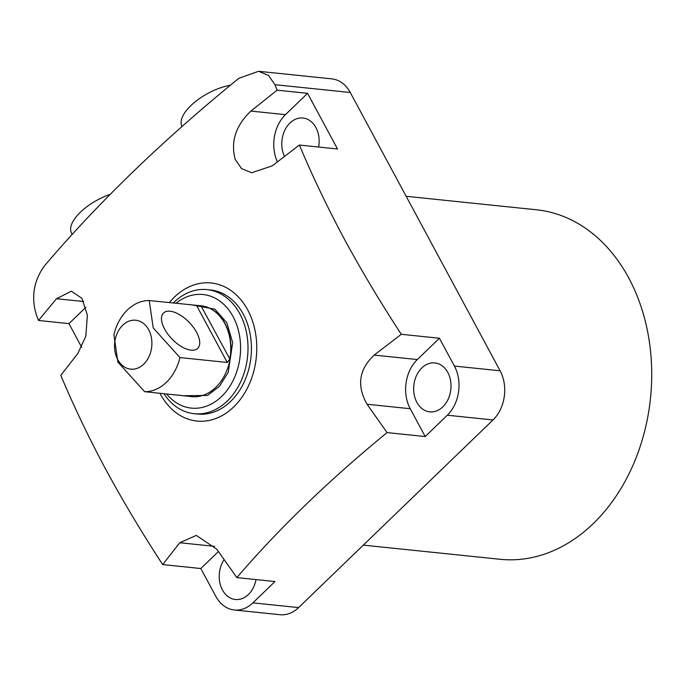 <?xml version="1.0" encoding="UTF-8"?>
<svg xmlns="http://www.w3.org/2000/svg" width="686" height="686" viewBox="0 0 686 686"><rect width="100%" height="100%" fill="white"/><g stroke="black" fill="none" stroke-linecap="round" stroke-linejoin="round"><path stroke-width="1.03" d="M363.306 545.13L500.171 559.287A175.693 132.955 -84.1 0 0 631.669 468.195A175.693 132.955 -84.1 0 0 628.71 277.916A175.693 132.955 -84.1 0 0 536.332 209.762L406.155 196.29M284.493 156.434A24.602 18.616 95.9 0 1 284.819 130.246A24.602 18.616 95.9 0 1 302.98 118.018A24.602 18.616 95.9 0 1 315.92 127.553A24.602 18.616 95.9 0 1 318.587 147.027M447.787 372.464A24.602 18.616 95.9 0 1 448.198 399.106A24.602 18.616 95.9 0 1 429.788 411.857A24.602 18.616 95.9 0 1 416.856 402.322A24.602 18.616 95.9 0 1 416.445 375.679A24.602 18.616 95.9 0 1 434.855 362.928A24.602 18.616 95.9 0 1 447.787 372.464M256.041 579.576A24.602 18.616 95.9 0 1 235.375 599.495A24.602 18.616 95.9 0 1 222.444 589.96A24.602 18.616 95.9 0 1 224.09 559.579M169.348 302.612A69.397 52.513 95.9 0 1 247.689 309.909A69.397 52.513 95.9 0 1 233.652 406.987A69.397 52.513 95.9 0 1 160.421 394.133A69.397 52.513 95.9 0 1 159.967 393.275M298.599 607.59L252.894 602.865A35.14 26.591 95.9 0 1 234.295 609.983L279.991 614.707A35.14 26.591 -84.1 0 0 298.599 607.59L493.011 419.952A35.14 26.591 -84.1 0 0 500.12 370.8L454.415 366.067L439.426 338.241L401.284 334.296C380.533 302.526 361.548 270.781 344.329 239.045C327.394 207.344 312.413 176.01 299.388 145.046L272.265 165.849L251.608 172.761L241.583 168.627L235.187 159.341C230.513 141.625 235.752 125.538 250.896 111.081L277.101 90.175L274.975 84.704L350.263 92.49A35.14 26.591 -84.1 0 0 331.784 78.864L258.588 71.293L268.458 75.391L274.975 84.704M83.778 301.54L56.484 298.719L38.502 320.465L36.384 314.985C30.999 297.175 33.683 280.823 44.419 265.928C98.501 202.276 163.302 139.73 238.839 78.29L258.588 71.293M56.484 298.719L71.353 291.207L81.926 298.299L87.371 315.114L85.827 336.149L77.852 353.487L60.788 375.328C73.814 406.292 88.794 437.634 105.73 469.327C122.948 501.063 141.933 532.808 162.685 564.578L200.835 568.523L215.816 596.357A35.14 26.591 95.9 0 0 234.295 609.983M277.401 161.887A35.14 26.591 95.9 0 1 285.47 114.656L307.56 93.33L277.101 90.175M173.266 303.015A62.375 47.197 95.9 0 1 174.03 302.269A62.375 47.197 95.9 0 1 207.052 289.621L210.473 289.981A62.375 47.197 95.9 0 1 243.273 314.171A62.375 47.197 95.9 0 1 244.319 381.725A62.375 47.197 95.9 0 1 197.637 414.061L194.207 413.709A62.375 47.197 95.9 0 1 163.885 393.678M500.12 370.8L350.263 92.49M38.502 320.465L68.96 323.612L81.737 347.339M299.388 145.046L337.529 148.991L307.56 93.33M454.415 366.067A35.14 26.591 95.9 0 1 447.306 415.219L493.011 419.952M252.894 602.865L274.983 581.539L236.841 577.595C279.005 528.443 329.083 480.114 387.067 432.6L425.217 436.545L447.306 415.219M425.217 436.545L410.228 408.719A35.14 26.591 95.9 0 1 417.337 359.558L439.426 338.241M218.44 551.535L200.835 568.523M85.913 307.259L68.96 323.612M214.615 546.339L179.758 542.737L162.685 564.578M179.758 542.737L196.299 535.397L216.827 549.246L236.841 577.595M387.067 432.6L367.061 404.251C356.566 385.832 358.932 369.445 374.17 355.099L401.284 334.296M207.052 289.621A62.375 47.197 95.9 0 1 239.843 313.819A62.375 47.197 95.9 0 1 227.229 401.061A62.375 47.197 95.9 0 1 194.207 413.709M175.993 303.298A57.101 43.209 95.9 0 1 234.106 318.621A57.101 43.209 95.9 0 1 221.552 396.534A57.101 43.209 95.9 0 1 166.612 393.961M144.609 391.689L117.855 362.036L113.902 334.648A45.679 34.566 95.9 0 1 127.45 309.926A45.679 34.566 95.9 0 1 149.248 300.537L201.161 305.802A45.679 34.566 95.9 0 1 224.776 323.475A45.679 34.566 95.9 0 1 229.836 359.061L227.263 362.465L179.964 357.569A45.679 34.566 95.9 0 1 166.415 382.291A45.679 34.566 95.9 0 1 144.609 391.689L192.466 396.671M191.454 396.637A45.679 34.566 -84.1 0 0 191.583 396.654A45.679 34.566 -84.1 0 0 225.78 372.97A45.679 34.566 -84.1 0 0 225.008 323.5A45.679 34.566 -84.1 0 0 200.989 305.776L229.836 359.061M122.734 325.207A24.602 18.616 95.9 0 1 148.682 329.769A24.602 18.616 95.9 0 1 143.708 364.172A24.602 18.616 95.9 0 1 117.752 359.618A24.602 18.616 95.9 0 1 122.734 325.207M149.248 300.537L153.21 327.917L179.964 357.569M170.111 311.221A24.602 11.962 -134 0 1 193.332 327.265A24.602 11.962 -134 0 1 197.679 348.402A24.602 11.962 -134 0 1 191.094 350.186A24.602 11.962 -134 0 1 167.864 334.151A24.602 11.962 -134 0 1 163.517 313.005A24.602 11.962 -134 0 1 170.111 311.221M190.897 396.474L191.909 396.577L190.957 396.585A45.679 34.566 95.9 0 1 189.002 396.276M182.03 126.55L181.996 126.498A38.656 16.884 -28.3 0 1 224.511 86.565A38.656 16.884 -28.3 0 1 230.462 85.21M72.262 234.449L71.533 233.111A38.656 16.884 -28.3 0 1 110.094 194.404M250.896 111.081L285.47 114.656M374.17 355.099L417.337 359.558M410.228 408.719L367.061 404.251M183.599 395.719L207.506 395.445L219.537 386.252L228.241 372.266L232.674 342.588L226.809 322.737L214.864 309.189L192.972 305.056M227.263 362.465L196.548 305.424"/></g></svg>
